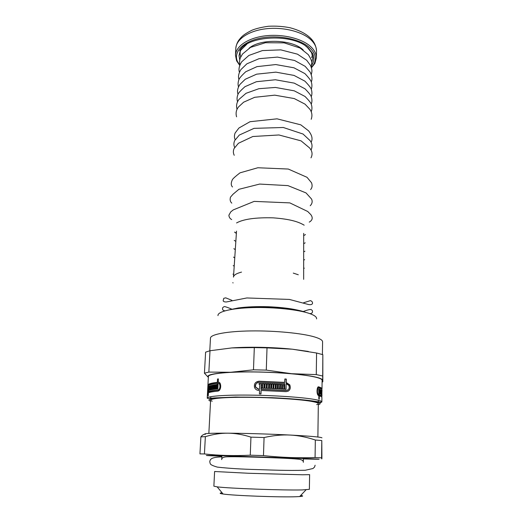 <?xml version="1.0" encoding="UTF-8"?>
<svg xmlns="http://www.w3.org/2000/svg" width="523" height="523" viewBox="0 0 523 523"><rect width="100%" height="100%" fill="white"/><g stroke="black" fill="none" stroke-linecap="round" stroke-linejoin="round"><path stroke-width="0.78" d="M321.795 440.556L321.906 458.279C321.795 459.299 321.684 459.155 321.586 457.841L321.795 440.556L315.33 440.02L315.075 457.533C298.404 458.148 281.204 457.507 263.474 455.611L264.069 437.535C273.385 435.45 282.093 434.626 290.2 435.058C298.319 435.469 306.694 437.123 315.33 440.02M205.362 436.653C213.123 434.286 220.621 433.129 227.838 433.181C235.049 433.201 242.75 434.521 250.948 437.136L250.269 455.187C234.271 455.978 218.993 455.566 204.428 453.944L205.362 436.653L200.891 436.849L199.943 453.886L204.428 453.944M321.965 437.829C320.795 437.038 310.204 436.117 290.2 435.058C270.666 434.057 245.143 433.292 227.838 433.181C209.886 433.103 202.408 433.489 205.415 434.345C204.094 433.979 202.584 434.816 200.891 436.849M321.586 457.841L315.075 457.533M303.347 458.926C321.331 459.397 323.94 459.338 311.165 458.749L225.766 455.827C200.204 455.121 200.865 455.396 221.902 456.226M263.474 455.611L250.269 455.187M264.069 437.535L250.948 437.136M302.477 474.773L248.523 473.269L214.607 471.504L213.874 486.168L217.163 486.854C228.688 488.41 284.087 490.424 302.189 489.933L309.374 489.332L309.609 474.655L302.477 474.773M300.738 495.418C303.608 495.902 303.248 496.281 299.659 496.556L296.286 496.726C280.498 497.386 233.291 495.627 223.092 494.019C219.529 493.503 219.196 493.104 222.092 492.81M209.39 384.993L209.645 384.392C210.828 383.627 213.783 382.967 218.503 382.418L218.509 382.228M216.836 384.778L216.097 384.719L216.842 384.627L216.744 386.51L217.986 386.589M217.96 387.151L217.123 387.085L217.143 386.543M208.762 386.517L208.416 386.49L208.775 386.301L208.487 391.649L209.599 391.734C211.07 391.073 214.201 390.524 218.993 390.08L219.686 389.812M220.373 383.908L219.294 383.49M215.13 385.484L215.705 385.006M211.952 385.516L211.436 385.477L211.959 385.366L211.763 389.092L213.155 388.981M212.331 389.596L212.351 389.138M209.886 386.026L209.527 385.994L209.9 385.876L209.697 389.57L210.808 389.655L209.9 389.517L210.096 385.817L210.514 385.699L210.318 389.406L210.736 385.641L211.181 385.673M210.429 389.981L210.449 389.628M284.858 379.103L286.101 379.188L286.009 382.614L289.585 384.993C290.69 387.621 290.193 389.7 288.101 391.224M255.832 382.405L258.905 381.352L284.577 382.509L284.865 378.959L286.297 379.057L286.212 382.49L289.794 384.869C291.023 388.844 289.768 391.106 286.022 391.642L261.095 390.478L260.97 393.95L259.428 393.911L259.552 390.433L258.735 390.413C256.78 390.289 255.394 389.341 254.564 387.576C253.838 383.875 255.335 381.757 259.055 381.221L284.774 382.385M261.095 390.478L260.82 393.943M256.636 383.287C255.394 384.366 255.034 385.686 255.551 387.249L258.617 389.328L259.434 389.347L259.768 384.209L258.996 384.189L259.022 383.549L261.33 383.607L261.134 389.275L286.048 390.446C288.82 390.047 289.755 388.386 288.853 385.451L286.179 383.679L286.035 389.315L284.597 389.217L284.649 387.275L283.924 387.229L283.871 389.171L282.505 389.086L282.623 384.568L283.996 384.653L283.943 386.589L284.662 386.641L284.741 383.575L259.016 382.418C256.257 382.816 255.152 384.392 255.708 387.131L258.774 389.21L259.591 389.23M282.623 384.699L283.799 384.778L283.747 386.706L284.662 386.641M283.924 387.229L283.682 389.158M286.179 383.679L285.839 389.302M259.016 383.679L261.173 383.732L260.977 389.387L285.852 390.557L287.585 390.138M278.399 384.444L281.707 384.64L281.59 389.027M281.707 384.64L281.779 389.04L280.393 388.955L280.505 385.072L279.772 385.026L279.478 388.903M271.79 384.111L273.117 384.17L272.999 388.053L273.745 388.086L274.039 384.085L275.523 384.157L275.412 388.046L276.151 388.086L276.268 384.196L277.661 384.274L277.536 388.798L271.653 388.511L271.79 383.98L273.287 384.052L273.169 387.935L273.921 387.974M276.262 384.327L277.484 384.392L277.353 388.785M274.032 384.215L275.346 384.281L275.235 388.158L276.151 388.086M265.063 383.849L266.429 383.895L266.299 387.778L267.057 387.805L267.351 383.797L268.861 383.856L268.744 387.746L269.495 387.778L269.62 383.889L271.038 383.947L270.901 388.478L264.919 388.249L265.069 383.719L266.593 383.771L266.462 387.661L267.227 387.693M269.613 384.013L270.868 384.065L270.737 388.471M267.345 383.928L268.698 383.98L268.574 387.863L269.495 387.778M261.958 387.641L262.729 387.543L262.775 386.236L262.01 386.209L262.03 385.575L262.794 385.595L262.84 384.287L262.075 384.268L262.095 383.627L264.305 383.692L264.154 388.229L261.945 388.158L261.964 387.517L262.729 387.543M262.095 383.758L264.148 383.817L263.997 388.223M262.023 385.699L262.794 385.595M318.095 387.033C319.932 387.654 320.854 388.249 320.847 388.824M318.121 394.571L318.121 394.702C319.88 395.251 320.756 395.78 320.749 396.284L320.749 396.401M319.605 389.589L320.168 389.596L320.115 393.904L319.553 393.708L319.573 391.851L319.605 389.387L320.168 389.596M321.207 390.23L321.364 394.505L320.292 393.976L320.344 389.674L320.625 393.505L320.821 389.89L321.044 393.708L321.416 390.236M320.344 389.812L320.671 389.818M320.298 393.499L320.625 393.505M321.893 390.844L321.9 395.087L321.455 394.571L321.508 390.302L321.625 394.1L321.952 390.844M321.959 391.635L321.965 391.119M321.978 391.021L321.991 389.962C321.998 389.334 320.9 388.687 318.697 388.007C317.389 387.406 316.971 393.276 318.337 394.335L318.867 394.577L318.697 389.092L319.396 389.315L319.324 394.721C321.057 395.27 321.92 395.8 321.913 396.31L321.547 396.865M321.632 389.328L322.005 388.844C322.011 388.21 320.913 387.55 318.71 386.863C316.912 386.033 316.304 393.989 318.226 395.427L318.853 395.728L318.808 399.049L319.265 399.18L319.311 395.865L318.853 395.859M279.772 385.026L279.661 388.916L278.275 388.837L278.399 384.313L281.897 384.523M208.912 386.236L209.357 386.059L209.128 390.348L208.677 390.518L208.912 386.236L209.344 386.268M209.148 389.949L208.71 389.916M210.508 385.85L210.096 385.817M210.978 389.452L210.318 389.406M210.985 389.38L210.54 389.347M210.736 385.641L211.187 385.536L210.959 389.857L209.298 390.295L209.527 385.994M213.502 388.935L212.913 388.89L213.109 385.15L213.704 385.052L213.476 389.413L211.207 389.805L211.436 385.477M213.109 385.15L213.698 385.196M214.031 385L215.718 384.765L215.496 389.145L214.803 389.23L214.992 385.477L214.639 385.523L214.45 389.275L213.802 389.367L214.031 385L215.149 385.091M215.679 385.529L214.992 385.477M208.487 391.649C209.971 390.995 213.09 390.439 217.843 389.988L218.353 389.831C220.667 388.851 220.373 382.895 218.143 383.398L217.869 388.89L217.025 388.975L217.123 387.085L216.712 387.131L216.62 389.02L215.875 389.099L216.097 384.719M217.986 386.53L217.156 386.464L217.306 383.49C212.626 384.026 209.677 384.673 208.468 385.431L208.35 385.601C207.821 388.445 207.749 390.524 208.121 391.832L208.416 386.49M216.744 386.51L217.156 386.464M218.137 383.555L217.306 383.49M218.503 382.418L217.365 382.326L217.535 378.992L218.366 379.064M218.81 382.287L218.202 382.235C221.236 381.568 221.674 389.622 218.483 390.943L217.784 391.158C213.031 391.596 209.913 392.139 208.422 392.786L208.246 396.068L208.062 392.963C207.454 393.649 207.853 385.922 208.376 384.529L208.527 384.307C209.736 383.536 212.684 382.882 217.365 382.326M217.535 378.992L218.372 378.894L218.202 382.235M320.298 393.564L320.769 393.571M320.292 393.695L321.044 393.708M320.292 393.76L321.161 393.773M321.462 394.296L321.808 394.296M321.462 394.362L321.854 394.362M321.926 395.27L321.913 396.31M317.664 394.558L318.867 394.577M318.697 389.302L319.396 389.315M318.121 394.702L319.324 394.721M319.664 403.155L321.848 401.965L321.9 397.434C321.906 396.931 321.044 396.408 319.311 395.865M322.005 388.844L322.109 380.28C322.109 379.155 319.403 377.998 313.996 376.815C301.529 374.102 273.849 371.958 249.451 371.938C225.001 371.912 208.344 373.938 208.389 376.508L207.219 398.16C207.134 396.244 223.896 394.865 248.543 395.1C273.15 395.323 301.078 397.173 313.656 399.304C319.108 400.239 321.841 401.121 321.848 401.965C321.102 402.246 322.521 402.501 312.774 400.971C303.686 399.742 290.585 398.585 272.476 397.702L235.618 397.049L214.43 397.918C206.677 398.67 207.958 398.434 207.219 398.16M209.246 388.105L208.814 388.073M213.149 389.125L212.037 389.04L212.233 385.314L212.809 385.203L212.913 388.89M212.802 385.359L212.233 385.314M213.502 389.007L212.613 388.935M209.357 391.851L208.239 391.766M212.207 401.18C206.095 399.141 218.379 397.343 242.646 397.303C266.822 397.238 297.437 399.042 310.525 401.213C318.115 402.501 320.168 403.651 316.663 404.645M210.004 350.743L231.761 347.926L254.315 347.605L253.478 369.813L230.643 372.271L208.854 372.075L210.004 350.743L205.604 352.156L204.434 373.193L208.344 377.384C205.892 374.984 213.325 373.285 230.643 372.271C247.608 371.395 272.561 371.977 291.638 373.703L266.285 370.107L267.018 347.873L292.213 349.187L316.585 353.012L316.271 374.605L291.638 373.703C311.695 375.645 322.044 377.828 322.684 380.254L322.835 354.666L322.822 381.842L322.684 380.254L322.096 381.156M322.09 381.986L322.822 381.842M322.573 375.991L316.271 374.605M208.854 372.075L204.434 373.193M266.285 370.107L253.478 369.813M322.835 354.666L316.585 353.012M308.335 351.443L292.213 349.187C273.313 347.18 248.595 346.671 231.761 347.926M298.293 274.758L293.272 273.104M241.521 272.097C236.298 273.496 233.618 275.17 233.487 277.118M322.423 354.535L322.58 341.813C322.586 340.198 319.926 338.577 314.604 336.962C302.333 333.256 275.098 330.588 251.053 330.928C226.969 331.249 210.488 334.406 210.475 338.093L209.782 350.802M267.018 347.873L254.315 347.605M236.03 308.675C251.086 305.419 284.218 306.517 299.032 310.76M233.108 282.891L232.774 282.721M233.657 274.503L232.964 274.117M234.206 266.161L233.219 265.579M304.294 268.162L303.667 268.469M234.755 257.878L233.526 257.1M304.621 259.656L303.667 260.16M235.298 249.641L233.873 248.693M304.909 251.217L303.673 251.909M235.84 241.456L234.252 240.351M305.164 242.822L303.673 243.711M236.376 233.323L234.664 232.068M249.125 48.194C260.565 38.277 292.462 39.336 303.222 49.992M311.447 67.768L314.872 63.42L316.389 57.844C316.435 53.862 314.48 50.064 310.525 46.455C301.614 38.375 282.296 33.74 265.148 35.858C247.974 37.944 235.814 46.279 235.468 55.163L236.612 60.825L239.743 65.388M311.388 67.578L313.892 64.172C316.788 58.576 315.362 53.078 309.616 47.671C299.98 38.905 277.798 34.538 260.173 38.218C242.476 41.827 233.114 52.346 237.54 61.642L239.809 65.205M311.813 65.022C314.231 61.296 314.467 57.425 312.525 53.405L308.282 48.109C293.351 33.184 246.948 35.348 239.619 50.986L240.645 50.286L239.011 55.497L239.743 59.91M311.806 62.302L312.832 57.948L311.551 52.64L307.413 47.475L305.707 46.096M246.902 44.148L240.645 50.286M209.645 384.392L208.527 384.307M317.631 394.492L318.612 394.505M209.246 391.917L208.121 391.832M217.843 389.988L218.993 390.08M316.565 318.906C316.918 317.082 314.539 315.277 309.42 313.48C298.352 309.629 273.934 307.027 252.72 307.609C231.46 308.165 217.287 311.701 217.993 315.637M318.311 404.73C321.985 403.697 319.899 402.514 312.074 401.18C298.594 398.931 266.874 397.068 241.861 397.134C216.757 397.179 204.16 399.049 210.56 401.154M310.655 39.558C301.771 31.373 282.512 26.686 265.416 28.843C248.288 30.968 236.154 39.421 235.808 48.423C236.154 45.266 237.2 42.474 238.933 40.042C241.391 37.081 242.685 34.845 252.053 30.19C256.244 28.504 261.703 27.196 268.423 26.268C275.856 25.856 283.139 26.372 290.272 27.797C297.999 29.903 304.059 32.746 308.452 36.329C313.486 40.356 316.173 45.279 316.5 51.104C316.546 47.063 314.598 43.219 310.655 39.558M239.495 52.836L240.279 55.235M311.584 57.602L312.532 55.255M227.27 455.481L227.25 455.866L227.27 455.481M298.045 457.717L298.032 458.213L298.045 457.717M210.795 396.689L210.671 398.99M210.619 400.088L208.854 433.404M318.376 400.258L318.344 402.56M318.33 403.664L317.879 437.019M221.915 455.984L221.778 458.749M303.353 458.691L303.301 461.449M299.659 496.556L306.04 489.803M223.092 494.019L217.163 486.854M221.667 459.619C221.713 457.73 223.772 456.788 227.832 456.788C234.278 456.572 249.399 456.952 264.01 457.442C277.72 457.913 291.429 458.481 297.574 459.116C301.51 459.39 303.438 460.456 303.353 462.325M221.87 456.88C210.671 457.226 210.246 459.397 209.743 461.737L210.259 463.724C210.632 464.744 212.998 465.875 217.359 467.111C228.747 468.386 242.005 469.209 257.126 469.582C272.228 470.02 286.251 470.752 305.308 470.255L312.976 468.523L314.532 467.078L315.114 465.235M317.559 394.322L318.337 394.335M209.501 384.621L208.376 384.529M219.51 389.916L218.353 389.831M303.647 311.342C311.976 308.354 311.231 309.688 312.434 310.727C312.787 312.577 311.937 313.552 309.884 313.643M306.066 312.46C304.026 311.773 301.398 310.708 291.514 308.91C284.486 307.818 276.739 307.086 268.273 306.726C256.813 306.4 246.849 306.805 238.383 307.942L228.911 309.897M225.008 310.825C222.903 310.61 222.138 309.557 222.706 307.668L223.949 306.726C224.393 306.36 225.505 306.641 231.388 308.943M303.647 302.732L310.446 300.627C311.97 301.202 312.662 302.124 312.519 303.399C312.139 304.536 310.825 304.916 308.577 304.536L289.415 299.431L246.836 297.96L226.315 301.98C224.459 301.967 223.406 301.562 223.158 300.764L223.752 298.339L225.72 297.842L231.951 300.352M303.68 235.657L305.471 234.559M234.65 232.212L236.37 233.421M236.566 222.942C243.535 219.072 255.767 217.378 273.248 217.849C291.089 219.183 298.777 222 304.177 225.184M231.696 219.555C230.002 218.712 229.067 217.261 228.891 215.215L230.761 211.88L233.225 209.919L254.152 201.388L289.827 202.885L307.733 211.495L310.839 214.652C313.068 217.731 312.545 220.222 309.256 222.131M310.231 205.742C312.211 203.656 312.656 201.427 311.564 199.06L306.047 192.928L287.957 185.619L259.656 184.07L238.887 189.313L233.01 194.242L230.486 197.145C229.767 199.714 230.212 201.715 231.807 203.14M310.616 189.568C312.205 187.737 312.512 185.475 311.525 182.769L307.014 177.304L288.284 169.047L257.839 167.752L239.998 172.845C235.873 176.029 233.356 178.258 232.454 179.533C230.859 182.86 230.878 185.345 232.5 186.979M310.995 157.841C312.355 155.187 312.401 152.638 311.139 150.193L309.734 148.061L301.071 140.864L278.955 134.973L252.844 136.503L238.449 143.263L234.141 148.447C233.075 150.748 233.108 153.03 234.226 155.292M311.048 150.036C312.617 146.597 312.283 143.452 310.047 140.589L303.052 134.038L283.289 127.488L254.028 128.357L239.305 135.058L234.735 140.504C233.637 142.844 233.624 145.172 234.683 147.499M311.1 142.276C312.898 139.026 312.061 135.215 308.583 130.842L300.79 124.834L277.053 118.832L250.02 121.709L238.933 128.011L235.16 132.947C234.186 135.228 234.186 137.503 235.154 139.759M311.205 119.29C312.486 115.609 312.015 112.242 309.806 109.183L305.033 104.142L294.266 98.566L274.738 95.16L254.688 97.304L243.626 102.188L238.645 106.81C236.226 109.725 235.533 113.066 236.573 116.819M311.224 111.726C312.185 109.333 312.179 106.81 311.218 104.142C311.022 103.051 308.956 100.494 305.027 96.461L294.272 90.832L275.418 87.446L258.878 88.701L246.045 93.303L239.024 99.357C236.671 102.508 236.01 105.809 237.05 109.268M311.244 104.208C312.146 101.913 312.153 99.435 311.283 96.781C311.041 95.532 308.949 92.878 305.014 88.812L294.233 83.124L275.386 79.758L256.433 81.712L244.98 86.668C240.587 90.61 238.259 93.166 237.991 94.343C236.939 96.84 236.788 99.311 237.527 101.763M311.263 96.735C312.094 94.493 312.133 92.107 311.375 89.577C311.159 88.224 309.008 85.419 304.922 81.157L294.024 75.41L275.869 72.141L256.63 74.168L245.261 79.254L239.926 84.432C237.605 88.047 236.965 91.335 238.011 94.303M311.277 89.309C312.054 87.119 312.107 84.804 311.427 82.346C311.185 80.83 309.015 77.914 304.909 73.606L293.946 67.794L275.778 64.558L256.989 66.63L245.738 71.749C241.476 75.698 239.161 78.424 238.795 79.934C237.958 82.359 237.854 84.674 238.488 86.89M311.283 81.921C312.453 79.463 312.081 76.208 310.165 72.141L305.184 66.343L294.599 60.485L277.452 57.099L259.016 58.7L246.882 63.819L240.855 69.651C238.593 73.468 237.958 76.757 238.965 79.522M311.296 74.586C312.002 71.272 312.493 70.657 310.57 65.545L306.687 60.263L297.456 54.157L280.812 49.875L262.415 50.581L248.876 55.445L241.646 61.858C239.142 65.957 238.41 69.409 239.442 72.2M311.296 67.297L311.793 62.172C311.656 60.563 310.472 58.046 308.243 54.608L300.071 48.024L284.139 42.86L265.403 42.729L250.537 47.384L242.548 53.98L240.384 57.726C239.482 60.315 239.331 62.714 239.92 64.924M240.521 50.502C239.933 52.248 239.992 54.418 240.691 57.02M236.52 231.127L233.493 277.013M303.68 233.35L303.66 279.341M235.808 48.423L235.468 55.163M316.5 51.104L316.389 57.844M313.892 64.172L314.872 63.42M237.54 61.642L236.612 60.825M311.551 52.64L312.525 53.405"/></g></svg>
